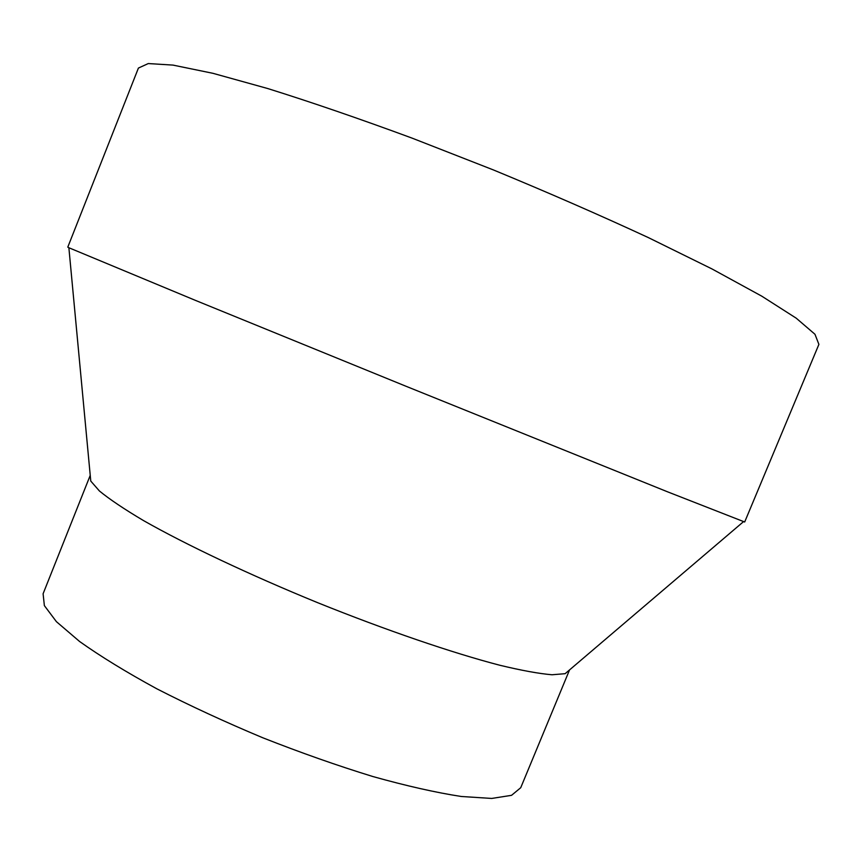 <?xml version="1.0" encoding="UTF-8"?>
<svg xmlns="http://www.w3.org/2000/svg" width="862" height="862" viewBox="0 0 862 862"><rect width="100%" height="100%" fill="white"/><g stroke="black" fill="none" stroke-linecap="round" stroke-linejoin="round"><path stroke-width="1.29" d="M818.9 344.38L814.967 334.273L796.229 318.186L761.814 296.194L711.958 268.922L648.267 237.556C599.855 215.123 548.232 192.582 493.398 169.933L412.025 138.103C359.077 118.579 310.966 102.061 267.694 88.527L212.936 73.313L172.939 65.092L148.275 63.562L138.416 68.066L67.786 247.146L68.874 247.739L195.577 300.439L405.614 386.101L667.738 491.89L744.682 522.006L818.9 344.38M569.48 669.979L565.127 673.685L552.036 674.763C539.041 673.675 521.618 670.496 499.766 665.238C452.712 653.008 386.176 630.305 317.669 602.689C249.301 574.728 185.772 544.612 143.512 520.583C124.182 509.108 109.474 499.238 99.399 490.963L90.769 481.071L68.874 247.739M569.308 670.485L520.734 787.706L511.554 795.324L491.728 798.438L461.321 796.488C436.053 792.609 406.573 785.961 372.901 776.543C337.462 765.65 300.763 752.731 262.813 737.786C225.187 722.033 189.866 705.719 156.862 688.824C126.164 672.091 100.401 656.305 79.573 641.479L56.418 621.674L44.371 605.62L43.1 593.756L90.23 475.371M565.127 673.685L743.486 521.672"/></g></svg>
